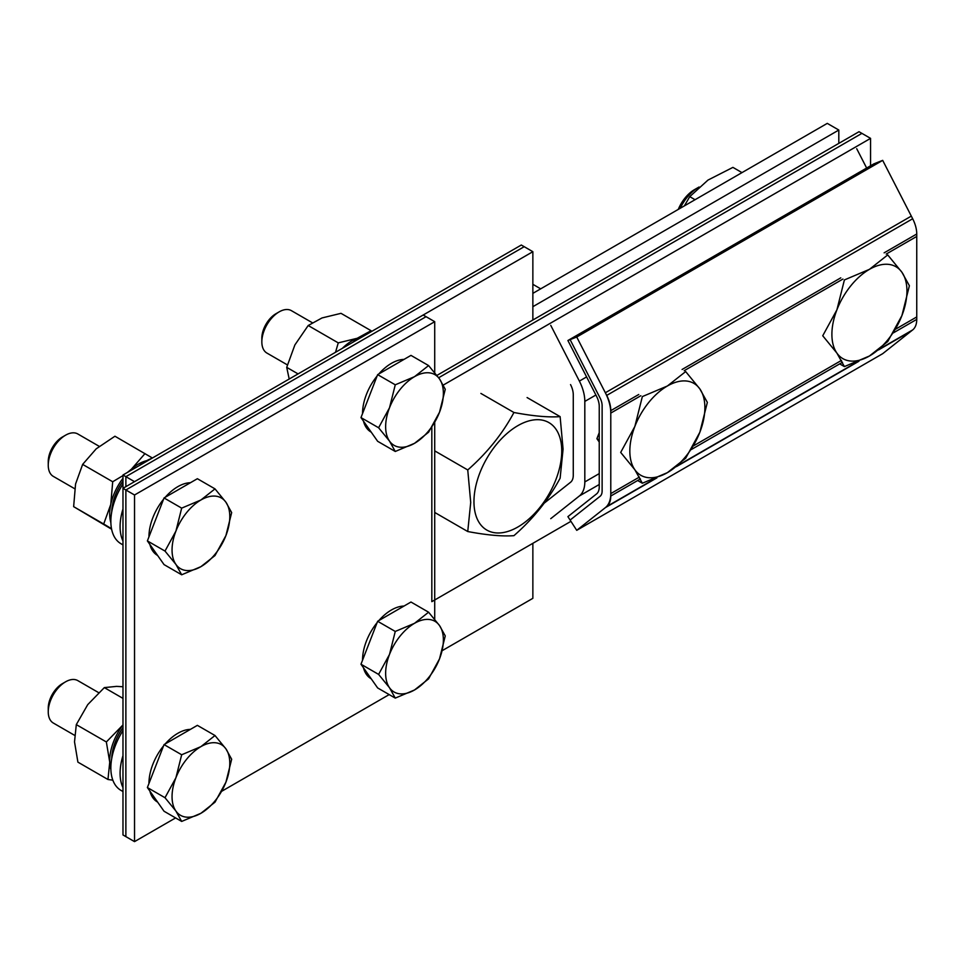 <?xml version="1.0" encoding="UTF-8"?>
<svg xmlns="http://www.w3.org/2000/svg" width="965" height="965" viewBox="0 0 965 965"><rect width="100%" height="100%" fill="white"/><g stroke="black" fill="none" stroke-linecap="round" stroke-linejoin="round"><path stroke-width="1.45" d="M434.72 372.659L434.72 321.683L134.533 494.997L125.872 489.991L426.06 316.689L434.72 321.683L134.533 494.997L122.977 488.326L122.977 834.954L122.977 488.326L423.177 315.012L434.72 321.683L434.72 372.659L434.72 321.683L423.177 315.012L122.977 488.326L122.977 474.997L521.305 245.026L532.861 251.696L532.861 320.018L532.861 251.696L521.305 245.026L122.977 474.997L134.533 481.668L532.861 251.696L134.533 481.668L122.977 474.997L122.977 488.326L134.533 494.997L134.533 841.625L175.594 817.922M442.235 650.639L532.861 598.324L442.235 650.639L532.861 598.324L532.861 543.331M532.861 293.36L827.27 123.375L838.814 130.046L532.861 306.689M838.814 143.375L838.814 130.046M122.977 834.954L134.533 841.625L134.533 494.997L134.533 841.625L122.977 834.954M434.72 619.301L434.72 422.477M221.745 791.264L389.185 694.595M866.642 168.031L856.715 148.707M550.75 518.663L579.374 495.974A32.653 18.854 -120 0 0 584.814 481.933L584.814 401.416A32.653 18.854 -120 0 0 579.374 381.091L550.75 325.35M544.236 503.139L570.544 482.283A16.333 9.433 -120 0 0 573.27 475.263L573.27 394.745A16.333 9.433 -120 0 0 570.544 384.589M371.211 432.139L371.006 432.031A40.82 23.57 -60 0 1 363.467 421.126M362.55 413.515A40.82 23.57 -60 0 1 377.122 375.976M378.835 373.938A40.82 23.57 -60 0 1 391.416 363.347A40.82 23.57 -60 0 1 403.997 359.414M312.262 322.696L291.406 310.658A24.487 14.137 120 0 0 279.162 311.864L275.966 313.709A19.963 11.532 120 0 0 261.841 338.172L261.841 341.863A24.487 14.137 120 0 0 266.919 353.069L287.365 364.879M275.966 313.709L279.162 311.864A24.487 14.137 120 0 0 261.841 341.863M395.264 451.475L377.641 441.294L360.982 417.58L377.641 374.637L410.969 355.385L428.593 365.566L414.516 376.676A40.82 23.57 -60 0 1 439.509 378.907A40.82 23.57 -60 0 1 439.509 412.236A40.82 23.57 -60 0 1 414.516 443.333A40.82 23.57 -60 0 1 389.51 441.102A40.82 23.57 -60 0 1 389.51 407.773L378.606 427.76L389.51 441.102L395.264 451.475L414.516 443.333L428.593 432.224L439.509 412.236L445.263 389.281L439.509 378.907L428.593 365.566M414.516 376.676A40.82 23.57 120 0 0 389.51 407.773L395.264 384.806L414.516 376.676M377.641 374.637L395.264 384.806M360.982 417.58L378.606 427.76M157.609 555.454L157.416 555.345A40.82 23.57 -60 0 1 149.877 544.453M148.96 536.83A40.82 23.57 -60 0 1 163.519 499.303M165.244 497.265A40.82 23.57 -60 0 1 177.825 486.662A40.82 23.57 -60 0 1 190.407 482.729M99.226 446.337L77.815 433.973A24.487 14.137 120 0 0 65.572 435.191L62.363 437.036A19.963 11.532 120 0 0 48.25 461.487L48.25 465.178A24.487 14.137 120 0 0 53.328 476.396L74.715 488.736M62.363 437.036L65.572 435.191A24.487 14.137 120 0 0 48.25 465.178M181.673 574.79L164.05 564.609L147.38 540.907L164.05 497.952L197.379 478.712L215.002 488.881L200.913 499.991A40.82 23.57 -60 0 1 225.919 502.222A40.82 23.57 -60 0 1 225.919 535.563A40.82 23.57 -60 0 1 200.913 566.66A40.82 23.57 -60 0 1 175.919 564.416A40.82 23.57 -60 0 1 175.919 531.088L165.003 551.075L175.919 564.416L181.673 574.79L200.913 566.66L215.002 555.551L225.919 535.563L231.672 512.596L225.919 502.222L215.002 488.881M200.913 499.991A40.82 23.57 120 0 0 175.919 531.088L181.673 508.133L200.913 499.991M164.05 497.952L181.673 508.133M147.38 540.907L165.003 551.075M157.609 802.096L157.416 801.987A40.82 23.57 -60 0 1 149.877 791.083M148.96 783.471A40.82 23.57 -60 0 1 163.519 745.933M165.244 743.894A40.82 23.57 -60 0 1 177.825 733.303A40.82 23.57 -60 0 1 190.407 729.371M98.635 692.641L77.815 680.615A24.487 14.137 120 0 0 65.572 681.821L62.363 683.678A19.963 11.532 120 0 0 48.25 708.129L48.25 711.82A24.487 14.137 120 0 0 53.328 723.038L74.595 735.318M62.363 683.678L65.572 681.821A24.487 14.137 120 0 0 48.25 711.82M181.673 821.432L164.05 811.251L147.38 787.537L164.05 744.594L197.379 725.354L215.002 735.523L200.913 746.633A40.82 23.57 -60 0 1 225.919 748.864A40.82 23.57 -60 0 1 225.919 782.193A40.82 23.57 -60 0 1 200.913 813.29A40.82 23.57 -60 0 1 175.919 811.058A40.82 23.57 -60 0 1 175.919 777.73L165.003 797.717L175.919 811.058L181.673 821.432L200.913 813.29L215.002 802.18L225.919 782.193L231.672 759.238L225.919 748.864L215.002 735.523M200.913 746.633A40.82 23.57 120 0 0 175.919 777.73L181.673 754.763L200.913 746.633M164.05 744.594L181.673 754.763M147.38 787.537L165.003 797.717M371.211 678.781L371.006 678.672A40.82 23.57 -60 0 1 363.467 667.768M362.55 660.156A40.82 23.57 -60 0 1 377.122 622.618M378.835 620.579A40.82 23.57 -60 0 1 391.416 609.989A40.82 23.57 -60 0 1 403.997 606.056M395.264 698.105L377.641 687.936L360.982 664.222L377.641 621.279L410.969 602.027L428.593 612.208L414.516 623.318A40.82 23.57 -60 0 1 439.509 625.549A40.82 23.57 -60 0 1 439.509 658.878A40.82 23.57 -60 0 1 414.516 689.975A40.82 23.57 -60 0 1 389.51 687.743A40.82 23.57 -60 0 1 389.51 654.415L378.606 674.402L389.51 687.743L395.264 698.105L414.516 689.975L428.593 678.865L439.509 658.878L445.263 635.911L439.509 625.549L428.593 612.208M414.516 623.318A40.82 23.57 120 0 0 389.51 654.415L395.264 631.448L414.516 623.318M377.641 621.279L395.264 631.448M360.982 664.222L378.606 674.402M699.07 187.005A32.653 18.854 120 0 0 698.479 187.343L694.498 189.635A27.02 15.597 120 0 0 678.274 209.393M694.498 189.635L698.479 187.343A32.653 18.854 120 0 0 680.192 208.295M869.417 356.013A53.063 30.639 -60 0 1 836.92 353.118A53.063 30.639 -60 0 1 836.92 309.789L822.735 335.772L836.92 353.118L844.399 366.591L869.417 356.013L887.728 341.574L901.913 315.591A53.063 30.639 -60 0 1 869.417 356.013M901.913 272.263A53.063 30.639 -60 0 1 901.913 315.591L909.392 285.736L901.913 272.263L887.728 254.917L869.417 269.356A53.063 30.639 -60 0 1 901.913 272.263M869.417 269.356A53.063 30.639 120 0 0 836.92 309.789L844.399 279.934L869.417 269.356M839.695 363.877L844.399 366.591M599.241 442.018L596.901 438.689L599.241 432.658M667.358 472.669A53.063 30.639 -60 0 1 634.861 469.762A53.063 30.639 -60 0 1 634.861 426.433L620.688 452.416L634.861 469.762L642.352 483.236L667.358 472.669L685.681 458.23L699.854 432.248A53.063 30.639 -60 0 1 667.358 472.669M699.854 388.919A53.063 30.639 -60 0 1 699.854 432.248L707.345 402.393L699.854 388.919L685.681 371.573L667.358 386.012A53.063 30.639 -60 0 1 699.854 388.919M667.358 386.012A53.063 30.639 120 0 0 634.861 426.433L642.352 396.579L667.358 386.012M637.636 480.522L642.352 483.236M596.901 438.689L599.241 440.04M152.398 458.013L114.944 436.228L96.211 448.822L82.64 464.394L75.559 484.032L73.642 506.649L103.701 524.007L110.782 504.369A40.82 23.57 -60 0 1 122.977 478.278M122.977 475.6L112.7 481.752L82.64 464.394M145.003 453.586L131.433 469.159L127.368 472.464M112.7 481.752L110.782 504.369A40.82 23.57 -60 0 0 110.879 522.728M111.626 529.23L73.642 506.649M111.518 528.675L103.701 524.007M128.719 471.68A40.82 23.57 -60 0 1 131.433 469.159A40.82 23.57 -60 0 1 146.728 460.655M122.977 686.742L116.572 686.38L104.329 687.611L87.743 704.619L76.295 724.619L106.355 741.964L122.953 724.956A40.82 23.57 -60 0 1 122.977 724.92M122.977 698.383L104.329 687.611M110.879 769.37A40.82 23.57 -60 0 1 109.733 762.217L107.959 779.491L77.9 762.133L74.522 741.88L76.295 724.619M122.953 724.956A40.82 23.57 -60 0 0 109.733 762.217L106.355 741.964M107.959 779.491L112.857 780.19M342.322 348.365A40.82 23.57 -60 0 1 357.243 338.269L371.067 330.693L341.007 313.336L322.02 317.943L308.197 325.519L294.88 344.939L286.714 367.351L298.076 373.901M360.319 337.328A40.82 23.57 -60 0 0 357.243 338.269L338.257 342.877L308.197 325.519M338.257 342.877L335.518 352.297M289.198 379.028L286.714 367.351M540.69 288.837L532.861 284.313M741.976 172.614L732.918 167.379L707.984 180.081L689.746 196.643L695.053 199.707M684.39 205.871L689.746 196.643M431.825 427.374L431.825 601.653L570.93 521.341L431.825 601.653L431.825 427.374M438.665 377.737L861.914 133.375L870.563 138.369L870.563 165.763L870.563 138.369L443.321 385.047L870.563 138.369L859.019 131.71L436.916 375.409M605.357 392.755L911.31 216.112L882.686 160.371L873.868 163.869L567.903 340.512L596.527 396.253A16.333 9.433 -120 0 1 599.241 406.41L599.241 486.927A16.333 9.433 -120 0 1 596.527 493.947L567.903 516.637L576.732 530.328L605.357 507.638A32.653 18.854 -120 0 0 610.785 493.598L610.785 413.08A32.653 18.854 -120 0 0 605.357 392.755L576.732 337.014L567.903 340.512M895.52 329.21L916.75 316.942L916.75 236.437L886.232 254.048M878.44 349.981L911.31 330.995L882.686 353.685L576.732 530.328L882.686 353.685L912.673 329.921A24.487 14.137 -120 0 0 916.75 319.379L916.75 234A24.487 14.137 -120 0 0 912.673 218.753L882.686 160.371L576.732 337.014L570.11 339.632L600.085 398.026A12.243 7.069 -120 0 1 602.124 405.65L602.124 491.028A12.243 7.069 -120 0 1 600.085 496.3L570.11 520.063L576.732 530.328L606.708 506.565A24.487 14.137 -120 0 0 610.785 496.022L610.785 410.644A24.487 14.137 -120 0 0 606.708 395.409L576.732 337.014L882.686 160.371L876.063 162.989L570.11 339.632M125.872 476.662L134.533 481.668L532.861 251.696L524.2 246.69L125.872 476.662L125.872 486.662M532.861 320.018L532.861 251.696M125.872 489.991L125.872 836.631L134.533 841.625M434.72 321.683L134.533 494.997M122.977 481.089A37.961 21.918 120 0 0 111.735 511.872M122.977 727.731A37.961 21.918 120 0 0 111.735 758.502M473.96 501.667A62.062 35.838 120 0 0 517.843 527.011A62.062 35.838 120 0 0 561.739 450.993A62.062 35.838 120 0 0 517.843 425.661A62.062 35.838 120 0 0 473.96 501.667M560.122 416.627C548.711 417.507 533.319 416.132 513.935 412.501C502.524 433.792 487.132 452.947 467.748 469.955L470.715 502.451L467.748 531.534C486.963 535.153 502.355 536.528 513.935 535.659C533.15 518.856 548.542 499.713 560.122 478.206L563.077 449.123L560.122 416.627L527.083 397.556M467.748 531.534L434.72 512.451M513.935 412.501L480.896 393.431M467.748 469.955L434.72 450.872M122.977 730.577A48.986 28.287 120 0 0 120.999 790.395L122.977 791.529M122.977 755.643A48.986 28.287 120 0 0 122.977 787.621M151.794 458.363A48.986 28.287 120 0 0 145.498 461.33A48.986 28.287 120 0 0 139.201 465.637M122.977 483.935A48.986 28.287 120 0 0 120.999 543.753L122.977 544.887M122.977 509.013A48.986 28.287 120 0 0 122.977 540.979M365.385 335.048A48.986 28.287 120 0 0 359.089 338.015A48.986 28.287 120 0 0 352.792 342.322M586.599 376.917L579.374 381.091M595.888 395.023L584.814 401.416M599.241 473.598L584.814 481.933M599.241 484.502L579.374 495.974M842.903 279.066L684.185 370.705M640.856 395.722L610.785 413.08M841.492 360.391L693.461 445.866M639.445 477.048L610.785 493.598M858.959 361.224L676.381 466.626M656.9 477.88L605.357 507.638M912.673 218.753L606.708 395.409M916.75 234L884.121 252.842M840.792 277.848L682.074 369.486M638.746 394.504L610.785 410.644M916.75 319.379L893.409 332.853M842.481 362.261L691.362 449.509M640.422 478.917L610.785 496.022M912.673 329.921L879.803 348.896M857.077 362.02L677.756 465.54M655.03 478.664L606.708 506.565"/></g></svg>
